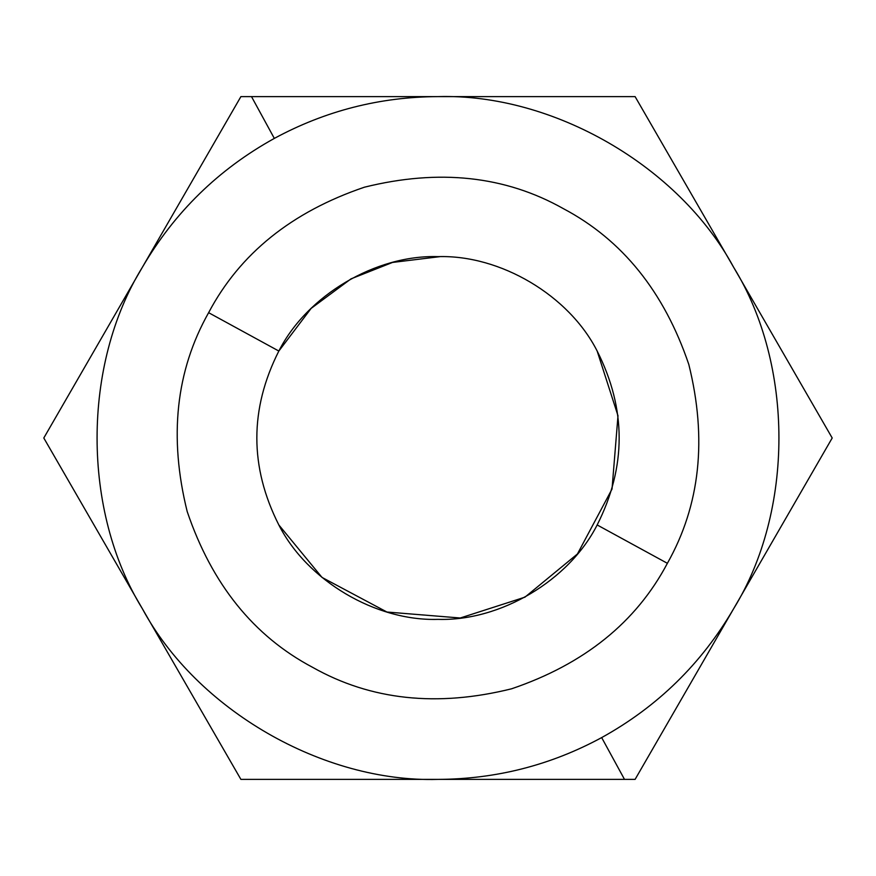 <?xml version="1.0" encoding="UTF-8"?>
<svg xmlns="http://www.w3.org/2000/svg" width="876" height="876" viewBox="0 0 876 876"><rect width="100%" height="100%" fill="white"/><g stroke="black" fill="none" stroke-linecap="round" stroke-linejoin="round"><path stroke-width="1.31" d="M438 96.612L240.9 96.612L43.8 438L240.9 779.388L635.1 779.388L832.2 438L635.1 96.612L240.9 96.612L43.8 438L240.9 779.388L635.1 779.388L832.2 438L635.1 96.612L438 96.612C379.954 96.864 325.39 110.792 274.33 138.408C218.54 169.287 174.543 212.255 142.35 267.311C81.983 365.139 81.983 510.861 142.35 608.689C196.892 709.899 323.091 782.75 438 779.388C496.046 779.136 550.61 765.208 601.67 737.592C657.46 706.713 701.457 663.745 733.65 608.689C794.017 510.861 794.017 365.139 733.65 267.311C679.108 166.101 552.909 93.25 438 96.612C379.954 96.864 325.39 110.792 274.33 138.408C218.54 169.287 174.543 212.255 142.35 267.311C81.983 365.139 81.983 510.861 142.35 608.689C196.892 709.899 323.091 782.75 438 779.388C496.046 779.136 550.61 765.208 601.67 737.592C657.46 706.713 701.457 663.745 733.65 608.689C794.017 510.861 794.017 365.139 733.65 267.311C679.108 166.101 552.909 93.25 438 96.612M597.158 524.954C626.493 466.985 626.493 409.015 597.158 351.046L617.996 415.739L612.028 489.06L577.426 553.982L524.954 597.158L460.261 617.996L386.94 612.028L322.018 577.426L278.842 524.954C307.027 580.602 375.651 621.314 438 619.365C500.349 621.314 568.973 580.602 597.158 524.954C626.493 466.985 626.493 409.015 597.158 351.046L617.996 415.739L612.028 489.06L577.426 553.982L524.954 597.158L460.261 617.996L386.94 612.028L322.018 577.426L278.842 524.954C307.027 580.602 375.651 621.314 438 619.365C500.349 621.314 568.973 580.602 597.158 524.954L667.381 563.312C636.184 622.278 584.248 664.107 511.584 688.799C437.102 707.282 370.8 700.143 312.688 667.381C253.722 636.184 211.893 584.248 187.201 511.584C168.718 437.102 175.857 370.8 208.619 312.688C239.816 253.722 291.752 211.893 364.416 187.201C438.898 168.718 505.2 175.857 563.312 208.619C622.278 239.816 664.107 291.752 688.799 364.416C707.282 438.898 700.143 505.2 667.381 563.312L597.158 524.954M439.96 256.646L392.514 262.439L351.046 278.842L311.111 308.418L278.842 351.046C249.507 409.015 249.507 466.985 278.842 524.954C249.507 466.985 249.507 409.015 278.842 351.046L208.619 312.688C239.816 253.722 291.752 211.893 364.416 187.201C438.898 168.718 505.2 175.857 563.312 208.619C622.278 239.816 664.107 291.752 688.799 364.416C707.282 438.898 700.143 505.2 667.381 563.312C636.184 622.278 584.248 664.107 511.584 688.799C437.102 707.282 370.8 700.143 312.688 667.381C253.722 636.184 211.893 584.248 187.201 511.584C168.718 437.102 175.857 370.8 208.619 312.688L278.842 351.046L311.111 308.418L351.046 278.842L392.514 262.439L439.96 256.646M624.5 779.388L601.67 737.592L624.5 779.388M251.5 96.612L274.33 138.408L251.5 96.612M597.158 351.046C568.973 295.398 500.349 254.686 438 256.635C375.651 254.686 307.027 295.398 278.842 351.046C307.027 295.398 375.651 254.686 438 256.635C500.349 254.686 568.973 295.398 597.158 351.046"/></g></svg>
